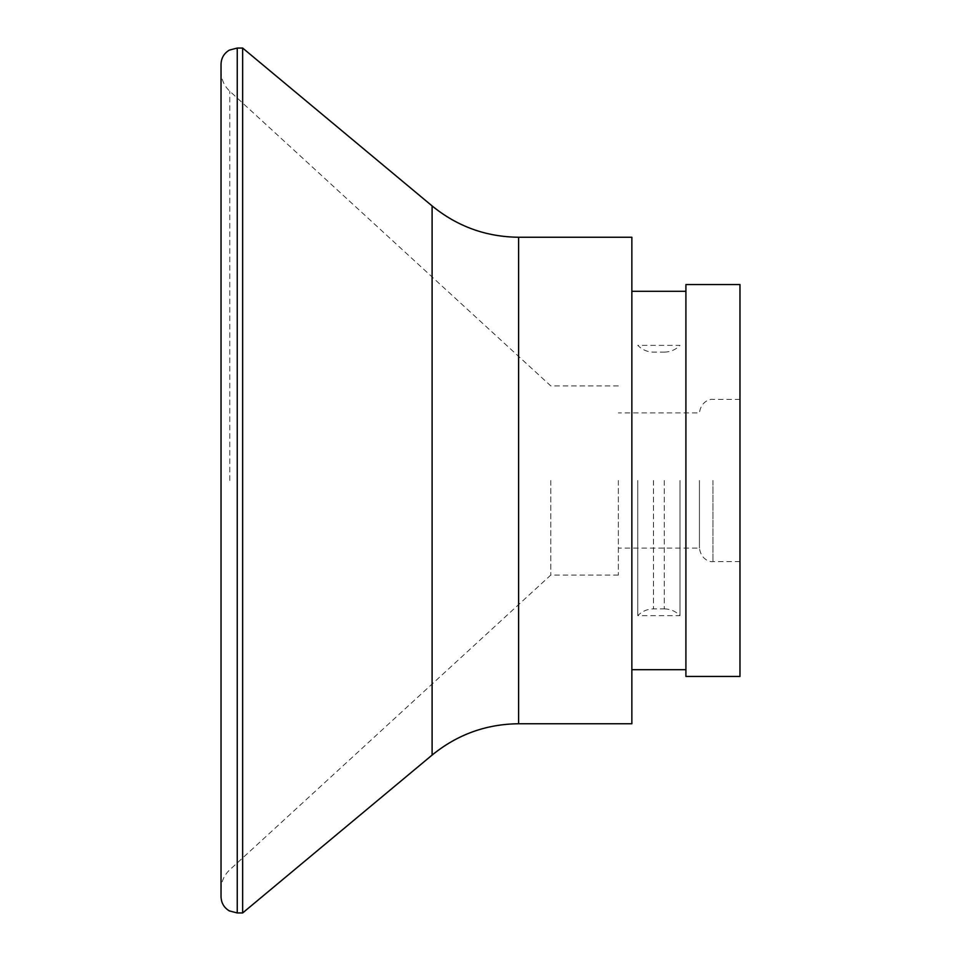 <?xml version="1.0" encoding="UTF-8"?>
<svg xmlns="http://www.w3.org/2000/svg" width="961" height="961" viewBox="0 0 961 961"><rect width="100%" height="100%" fill="white"/><g stroke="black" fill="none" stroke-linecap="round" stroke-linejoin="round"><path stroke-width="0.72" stroke-dasharray="4.8 3.6" d="M685.914 676.448L685.914 284.552M685.914 480.5L685.914 669.697L685.914 480.5M221.03 480.5L221.03 889.694L221.03 480.5M631.857 480.5L631.857 669.697L631.857 480.5M631.857 723.753L631.857 237.247M739.97 676.448L739.97 284.552M739.97 480.5L739.97 561.584L739.97 480.5M699.428 480.5L699.428 548.07L699.428 480.5M618.343 480.5L618.343 575.098L618.343 480.5M550.773 480.5L550.773 575.098L550.773 480.5M221.03 896.733L221.03 64.267M242.652 912.95L242.652 48.05M679.992 480.5L679.992 615.641L679.992 480.5M637.78 480.5L637.78 615.641L637.78 480.5M229.775 480.5L229.775 91.223L229.775 480.5M518.616 723.753L518.616 237.247M712.942 480.5L712.942 561.584L712.942 480.5M237.247 912.95L237.247 48.05M432.102 755.082L432.102 205.918M664.291 480.5L664.291 608.89L664.291 480.5M653.48 480.5L653.48 608.89L653.48 480.5M618.343 575.098L550.773 575.098L229.775 869.777C224.081 875.195 221.162 881.838 221.03 889.694M618.343 385.902L550.773 385.902L229.775 91.223C224.081 85.805 221.162 79.162 221.03 71.306M739.97 399.416L712.942 399.416C712.077 398.767 701.182 399.932 699.428 412.93L618.343 412.93M739.97 561.584L712.942 561.584C712.077 562.233 701.182 561.068 699.428 548.07L618.343 548.07M664.291 608.89C670.454 608.986 675.691 611.232 679.992 615.641L637.78 615.641C642.08 611.232 647.318 608.986 653.48 608.89L664.291 608.89M664.291 352.11C670.454 352.014 675.691 349.768 679.992 345.359L637.78 345.359C642.08 349.768 647.318 352.014 653.48 352.11L664.291 352.11"/><path stroke-width="1.44" d="M685.914 480.5L685.914 676.448L739.97 676.448L739.97 284.552L685.914 284.552L685.914 480.5M631.857 480.5L631.857 723.753L518.616 723.753L518.616 237.247L631.857 237.247L631.857 480.5M221.03 480.5L221.03 896.733C221.246 902.944 224.009 907.664 229.319 910.884L237.247 912.95L237.247 48.05L229.319 50.116C224.009 53.335 221.246 58.056 221.03 64.267L221.03 480.5M242.652 912.95L432.102 755.082L432.102 205.918L242.652 48.05L242.652 912.95L237.247 912.95M631.857 669.697L685.914 669.697M631.857 291.303L685.914 291.303M242.652 48.05L237.247 48.05M432.102 755.082C457.28 734.528 486.122 724.089 518.616 723.753M432.102 205.918C457.28 226.472 486.122 236.911 518.616 237.247"/></g></svg>
